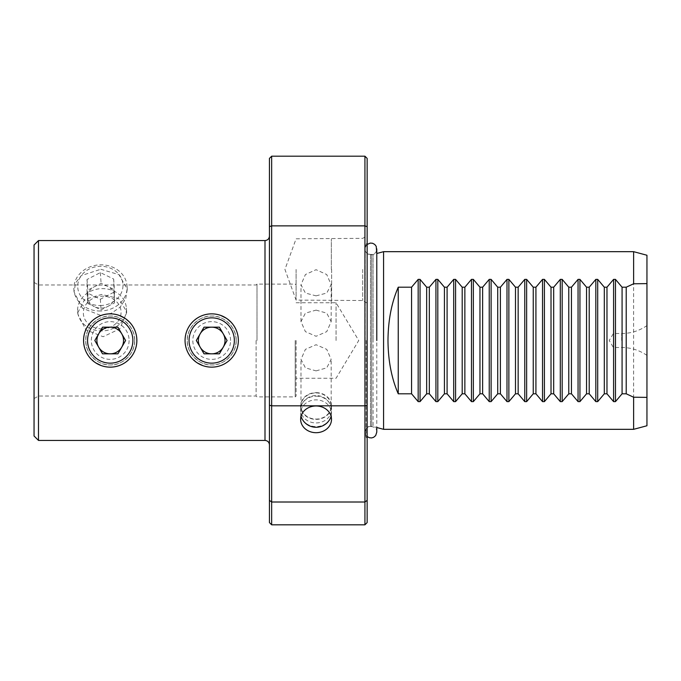<?xml version="1.0" encoding="UTF-8"?>
<svg xmlns="http://www.w3.org/2000/svg" width="681" height="681" viewBox="0 0 681 681"><rect width="100%" height="100%" fill="white"/><g stroke="black" fill="none" stroke-linecap="round" stroke-linejoin="round"><path stroke-width="0.51" stroke-dasharray="3.4 2.55" d="M238.307 338.976L238.171 337.444M237.958 335.929L237.652 334.431M237.252 332.941L236.775 331.477M236.205 330.03L235.558 328.625M235.243 328.004L234.826 327.246M234.009 325.918L233.106 324.633M232.136 323.398L231.089 322.224M227.565 319.091L226.279 318.189M220.721 315.422L219.248 314.945M217.767 314.554L216.26 314.247M214.745 314.026L213.23 313.898M210.174 313.898L208.658 314.026M207.143 314.247L205.636 314.554M204.155 314.945L202.691 315.422M201.244 315.993L198.46 317.372M197.124 318.189L193.421 321.109M192.314 322.224L191.267 323.398M190.297 324.633L189.403 325.918M187.845 328.625L187.198 330.03M186.628 331.477L186.151 332.941M185.751 334.431L185.445 335.929M185.232 337.444L185.096 338.976M38.494 440.428L38.494 240.572M136.821 338.976L136.694 337.444M136.472 335.929L136.166 334.431M135.774 332.941L135.289 331.477M134.727 330.03L134.072 328.625M133.757 328.004L133.34 327.246M132.523 325.918L131.629 324.633M130.65 323.398L129.611 322.224M126.079 319.091L124.793 318.189M119.235 315.422L117.77 314.945M116.281 314.554L114.774 314.247M113.267 314.026L111.744 313.898M108.696 313.898L107.172 314.026M105.657 314.247L104.159 314.554M102.669 314.945L101.205 315.422M99.766 315.993L96.974 317.372M95.646 318.189L91.944 321.109M90.828 322.224L89.781 323.398M88.811 324.633L87.917 325.918M86.368 328.625L85.712 330.03M85.142 331.477L84.665 332.941M84.274 334.431L83.967 335.929M83.746 337.444L83.618 338.976M100.797 269.267L118.954 274.639L127.287 289.153L125.772 298.55L120.111 307.225L111.233 313.294L100.797 315.422L82.435 308.272L74.059 291.936L75.557 283.015L81.252 275.609L100.797 269.267M83.618 342.024L83.746 343.556M83.967 345.071L84.274 346.569M84.665 348.059L85.142 349.523M85.712 350.97L86.368 352.375M86.683 353.005L87.1 353.754M87.917 355.082L88.811 356.367M89.781 357.602L90.828 358.776M94.353 361.909L95.646 362.811M101.205 365.578L102.669 366.055M104.159 366.446L105.657 366.753M107.172 366.974L108.696 367.102M111.744 367.102L113.267 366.974M114.783 366.753L116.281 366.446M117.77 366.055L119.235 365.578M120.673 365.007L123.457 363.628M124.793 362.811L128.496 359.891M129.611 358.776L130.65 357.602M131.629 356.367L132.523 355.082M133.34 353.754L133.595 353.294M134.072 352.375L134.727 350.97M135.289 349.523L135.774 348.059M136.166 346.569L136.472 345.071M136.694 343.556L136.821 342.024M185.096 342.024L185.232 343.556M185.445 345.071L185.751 346.569M186.151 348.059L186.628 349.523M187.198 350.97L187.845 352.375M188.169 353.005L188.586 353.754M189.403 355.082L190.297 356.367M191.267 357.602L192.314 358.776M195.839 361.909L197.124 362.811M202.691 365.578L204.155 366.055M205.636 366.446L207.143 366.753M208.658 366.974L210.174 367.102M213.23 367.102L214.745 366.974M216.26 366.753L217.767 366.446M219.248 366.055L220.721 365.578M222.159 365.007L224.943 363.628M226.279 362.811L229.982 359.891M231.089 358.776L232.136 357.602M233.106 356.367L234.009 355.082M234.826 353.754L235.081 353.294M235.558 352.375L236.205 350.97M236.775 349.523L237.252 348.059M237.652 346.569L237.958 345.071M238.171 343.556L238.307 342.024M269.438 340.5L269.438 444.872L269.438 340.5M269.438 158.409L269.438 522.591M271.659 524.813L271.659 156.187M364.931 156.187L364.931 524.813M367.144 522.591L367.144 158.409M367.144 340.5L367.144 242.24L367.144 340.5M367.144 269.438L367.144 303.096L367.144 269.438M365.152 340.5L365.152 246.769L365.152 340.5M383.582 429.328L383.582 251.672M633.628 251.672L633.628 429.328M646.95 425.753L646.95 255.247M646.95 340.5L646.95 325.62L646.95 340.5M613.402 340.5L613.402 347.497L613.402 340.5M362.709 269.438L362.709 300.525L362.709 269.438M331.621 269.438L331.621 300.525L331.621 269.438M331.349 269.438L331.349 238.793L331.349 269.438M296.09 269.438L296.09 300.083L296.09 269.438M316.069 295.852L326.735 293.06L331.17 284.76L326.735 274.537L316.069 269.693L305.411 274.537L300.976 284.76L305.411 293.06L316.069 295.852M316.069 310.119L326.744 313.141L331.17 321.628L326.744 331.647L316.069 336.278L305.403 331.647L300.976 321.628L305.403 313.141L316.069 310.119M296.09 340.5L296.09 396.019L296.09 340.5M336.056 340.5L336.056 302.747L336.056 340.5M316.069 370.881L326.744 367.859L331.17 359.372L326.744 349.353L316.069 344.722L305.403 349.353L300.976 359.372L305.403 367.859L316.069 370.881M256.116 340.5L256.116 396.019L256.116 340.5M236.128 340.5C236.971 328.012 224.04 315.243 211.706 316.069C199.363 315.243 186.432 328.012 187.275 340.5A24.431 24.431 0 0 0 211.706 364.931A24.431 24.431 0 0 0 236.128 340.5A24.431 24.431 0 0 0 211.706 316.069A24.431 24.431 0 0 0 187.275 340.5C186.432 352.988 199.363 365.757 211.706 364.931C224.04 365.757 236.971 352.988 236.128 340.5M38.494 340.5L38.494 284.981L38.494 340.5M134.642 340.5C135.485 328.012 122.554 315.243 110.22 316.069C97.877 315.243 84.955 328.012 85.789 340.5C84.955 352.988 97.877 365.757 110.22 364.931C122.554 365.757 135.485 352.988 134.642 340.5A24.431 24.431 0 0 0 110.22 316.069A24.431 24.431 0 0 0 85.789 340.5A24.431 24.431 0 0 0 110.22 364.931A24.431 24.431 0 0 0 134.642 340.5M77.779 312.741L84.691 299.402L101.682 294.422L118.664 298.533L126.615 311.472L126.666 312.741L119.796 328.872L103.137 336.712L85.857 329.885L77.821 314.026L77.779 312.741M230.578 340.5A18.872 18.872 0 0 0 211.706 321.628A18.872 18.872 0 0 0 192.825 340.5A18.872 18.872 0 0 0 211.706 359.372A18.872 18.872 0 0 0 230.578 340.5M129.092 340.5A18.872 18.872 0 0 1 110.22 359.372A18.872 18.872 0 0 1 91.339 340.5A18.872 18.872 0 0 1 110.22 321.628A18.872 18.872 0 0 1 129.092 340.5M34.05 435.985L34.05 245.015M34.05 340.5L34.05 282.419L34.05 340.5M77.6 310.204A24.431 21.145 -4 0 1 102.014 288.616A24.431 21.145 -4 0 1 126.385 308.076A24.431 21.145 -4 0 1 126.428 309.344A24.431 21.145 -4 0 1 102.014 330.932A24.431 21.145 -4 0 1 77.643 311.472A24.431 21.145 -4 0 1 77.6 310.204M102.21 328.897A18.872 16.335 -4 0 1 83.346 312.877A18.872 16.335 -4 0 1 102.21 296.201A18.872 16.335 176 0 1 121.073 312.221A18.872 16.335 176 0 1 102.21 328.897M316.069 392.928A15.101 13.075 0 0 1 331.17 406.012A15.101 13.075 0 0 1 316.069 419.087A15.101 13.075 0 0 1 300.976 406.012A15.101 13.075 0 0 1 316.069 392.928M316.069 392.648A15.433 13.365 0 0 1 331.502 406.012A15.433 13.365 0 0 1 316.069 419.377A15.433 13.365 0 0 1 300.636 406.012A15.433 13.365 0 0 1 316.069 392.648M316.069 396.197A15.433 13.365 0 0 1 330.132 404.054A15.433 13.365 0 0 1 331.502 409.562A15.433 13.365 0 0 1 316.069 422.935A15.433 13.365 0 0 1 300.636 409.562A15.433 13.365 0 0 1 302.006 404.054A15.433 13.365 0 0 1 316.069 396.197M301.045 416.287A15.433 13.365 0 0 1 300.636 413.239A15.433 13.365 0 0 1 316.069 399.875A15.433 13.365 0 0 1 331.502 413.239A15.433 13.365 0 0 1 331.102 416.287M330.132 418.747A15.433 13.365 0 0 1 316.069 426.604A15.433 13.365 0 0 1 302.006 418.747M125.602 340.5L117.915 353.822L102.525 353.822L94.829 340.5L102.525 327.178L117.915 327.178L125.602 340.5M100.49 310.996A26.644 23.06 -4 0 1 73.906 289.774A26.644 23.06 -4 0 1 100.49 264.832A26.644 23.06 176 0 1 127.066 286.054A26.644 23.06 176 0 1 100.49 310.996M100.345 305.531A22.652 19.604 176 0 0 122.98 285.518A22.652 19.604 176 0 0 100.345 266.297A22.652 19.604 -4 0 0 77.711 286.309A22.652 19.604 -4 0 0 100.345 305.531M113.659 292.345L100.345 299.24L87.032 292.813L87.032 279.491L100.345 272.596L113.659 279.023L114.408 303.002L107.751 306.45A13.322 11.534 -4 0 1 94.429 306.68L101.094 309.889L107.751 306.45A13.322 11.534 -4 0 0 114.408 296.337L114.408 303.002M100.345 299.24L101.094 309.889M94.429 306.68A13.322 11.534 -4 0 1 87.772 296.805A13.322 11.534 -4 0 1 94.429 286.692A13.322 11.534 -4 0 1 107.751 286.463A13.322 11.534 -4 0 1 114.408 296.337L114.408 289.672L101.094 283.245L94.429 286.692L87.772 290.14L87.772 303.462L94.429 306.68M113.659 279.023L114.408 289.672M100.345 272.596L101.094 283.245M87.032 279.491L87.772 290.14M87.032 292.813L87.772 303.462M227.088 340.5L219.393 353.822L204.011 353.822L196.315 340.5L204.011 327.178L219.393 327.178L227.088 340.5M365.152 431.66C367.638 424.416 368.855 427.353 370.481 426.332L373.069 426.51L373.069 340.5L373.069 426.51L376.789 427.506L376.789 253.494L373.069 254.49L373.069 340.5L373.069 254.49L371.69 254.668L371.69 426.332L371.69 254.668L370.481 254.668L370.481 426.332L370.481 254.668C367.238 254.353 365.467 252.583 365.152 249.34M264.994 240.572L264.994 440.428M366.114 340.5L366.114 437.287L366.114 340.5M621.693 340.5L621.693 333.503L621.693 340.5M295.196 340.5L295.196 396.904L295.196 340.5M257.001 340.5L257.001 284.096L257.001 340.5M365.152 246.769L367.144 242.24M367.144 438.76L365.152 434.231M646.95 355.38C639.331 350.187 630.912 347.557 621.693 347.497L613.402 347.497L609.197 340.5L613.402 333.503L621.693 333.503C630.912 333.443 639.331 330.813 646.95 325.62M367.144 303.096L362.709 300.525L296.09 300.083L284.93 269.438L296.09 238.793L362.709 238.35L367.144 235.788M331.17 321.628L331.17 284.76M300.976 321.628L300.976 284.76M296.09 302.747L336.056 302.747L358.742 340.5L336.056 378.253L296.09 378.253M34.05 398.581L38.494 396.019L256.116 396.019L257.001 396.904L295.196 396.904L296.09 396.019M34.05 282.419L38.494 284.981L256.116 284.981L257.001 284.096L295.196 284.096L296.09 284.981M126.615 311.472L126.385 308.076M77.821 314.026L77.643 311.472M331.17 406.012L331.17 359.372M331.502 409.562L331.502 406.012M330.132 404.054A15.867 15.867 0 0 0 302.006 404.054M300.636 409.562L300.636 406.012M300.976 406.012L300.976 359.372M331.502 419.334L331.502 413.239M300.636 419.334L300.636 413.239M74.059 291.936L73.906 289.774M127.287 289.153L127.066 286.054M367.144 244.462L365.45 247.016L365.152 248.854C363.909 254.83 376.457 257.682 376.789 248.854M376.789 432.146C377.989 426.153 365.544 423.301 365.152 432.146L365.697 434.606L367.144 436.538"/><path stroke-width="1.02" d="M234.349 340.5A22.652 22.652 0 0 1 211.706 363.152A22.652 22.652 0 0 1 189.054 340.5A22.652 22.652 0 0 1 211.706 317.848A22.652 22.652 0 0 1 234.349 340.5M219.393 353.822L227.088 340.5L219.393 327.178L204.011 327.178L196.315 340.5L204.011 353.822L219.393 353.822M238.307 342.024L238.35 340.5A26.644 26.644 0 0 1 211.706 367.144A26.644 26.644 0 0 1 185.053 340.5L185.096 342.024M238.307 338.976L238.35 340.5A26.644 26.644 0 0 0 211.706 313.856A26.644 26.644 0 0 0 185.053 340.5L185.096 338.976M238.171 337.444L237.958 335.929M237.652 334.431L237.252 332.941M236.775 331.477L236.205 330.03M235.558 328.625L235.243 328.004M234.826 327.246L234.009 325.918M233.106 324.633L232.136 323.398M231.089 322.224L227.565 319.091M226.279 318.189L220.721 315.422M219.248 314.945L217.767 314.554M216.26 314.247L214.745 314.026M213.23 313.898L211.782 313.856M211.706 313.856L210.174 313.898M208.658 314.026L207.143 314.247M205.636 314.554L204.155 314.945M202.691 315.422L201.244 315.993M198.46 317.372L197.124 318.189M193.421 321.109L192.314 322.224M191.267 323.398L190.297 324.633M189.403 325.918L188.586 327.246M188.356 327.646L187.845 328.625M187.198 330.03L186.628 331.477M186.151 332.941L185.751 334.431M185.445 335.929L185.232 337.444M38.494 440.428L34.05 435.985L34.05 245.015L38.494 240.572L38.494 440.428L264.994 440.428L264.994 240.572C267.693 240.308 269.174 238.827 269.438 236.128M136.821 342.024L136.821 338.976M136.694 337.444L136.472 335.929M136.166 334.431L135.774 332.941M135.289 331.477L134.727 330.03M134.072 328.625L133.757 328.004M133.34 327.246L132.523 325.918M131.629 324.633L130.65 323.398M129.611 322.224L126.079 319.091M124.793 318.189L119.235 315.422M117.77 314.945L116.281 314.554M114.774 314.247L113.267 314.026M111.744 313.898L110.296 313.856M110.22 313.856L108.696 313.898M107.172 314.026L105.657 314.247M104.159 314.554L102.669 314.945M101.205 315.422L99.766 315.993M96.974 317.372L95.646 318.189M91.944 321.109L90.828 322.224M89.781 323.398L88.811 324.633M87.917 325.918L87.1 327.246M86.879 327.646L86.368 328.625M85.712 330.03L85.142 331.477M84.665 332.941L84.274 334.431M83.967 335.929L83.746 337.444M83.618 338.976L83.618 342.024M83.746 343.556L83.967 345.071M84.274 346.569L84.665 348.059M85.142 349.523L85.712 350.97M86.368 352.375L86.683 353.005M87.1 353.754L87.917 355.082M88.811 356.367L89.781 357.602M90.828 358.776L94.353 361.909M95.646 362.811L101.205 365.578M102.669 366.055L104.159 366.446M105.657 366.753L107.172 366.974M108.696 367.102L110.152 367.144M110.22 367.144L111.744 367.102M113.267 366.974L114.783 366.753M116.281 366.446L117.77 366.055M119.235 365.578L120.673 365.007M123.457 363.628L124.793 362.811M128.496 359.891L129.611 358.776M130.65 357.602L131.629 356.367M132.523 355.082L133.34 353.754M133.595 353.294L134.072 352.375M134.727 350.97L135.289 349.523M135.774 348.059L136.166 346.569M136.472 345.071L136.694 343.556M185.232 343.556L185.445 345.071M185.751 346.569L186.151 348.059M186.628 349.523L187.198 350.97M187.845 352.375L188.169 353.005M188.586 353.754L189.403 355.082M190.297 356.367L191.267 357.602M192.314 358.776L195.839 361.909M197.124 362.811L202.691 365.578M204.155 366.055L205.636 366.446M207.143 366.753L208.658 366.974M210.174 367.102L211.638 367.144M211.706 367.144L213.23 367.102M214.745 366.974L216.26 366.753M217.767 366.446L219.248 366.055M220.721 365.578L222.159 365.007M224.943 363.628L226.279 362.811M229.982 359.891L231.089 358.776M232.136 357.602L233.106 356.367M234.009 355.082L234.826 353.754M235.081 353.294L235.558 352.375M236.205 350.97L236.775 349.523M237.252 348.059L237.652 346.569M237.958 345.071L238.171 343.556M269.438 226.662L269.438 158.409L271.659 156.187L271.659 225.879L269.438 226.662L269.438 500.356L271.659 502.008L271.659 524.813L364.931 524.813L364.931 502.008L367.144 500.356L367.144 522.591L364.931 524.813M271.659 524.813L269.438 522.591L269.438 500.356M269.438 405.229L271.659 405.825L364.931 405.825L364.931 502.008L271.659 502.008L271.659 225.879L364.931 225.879L364.931 156.187L271.659 156.187M316.069 405.97A15.433 13.365 0 0 1 331.502 419.334A15.433 13.365 0 0 1 316.069 432.699A15.433 13.365 0 0 1 300.636 419.334A15.433 13.365 0 0 1 316.069 405.97M364.931 156.187L367.144 158.409L367.144 226.662L364.931 225.879L364.931 405.825L367.144 405.229L367.144 500.356M367.144 226.662L367.144 405.229M367.144 244.462L370.243 243.083L372.507 243.245L374.72 244.411L376.227 246.369L376.789 253.494L383.582 251.672L383.582 429.328L633.628 429.328L633.628 397.219L646.95 397.381L646.95 425.753L633.628 429.328M398.24 287.203L398.24 393.797C391.575 378.449 388.153 360.683 387.983 340.5C388.153 320.317 391.575 302.551 398.24 287.203L411.562 287.203L418.168 279.38L420.049 279.38L426.664 287.203L429.328 287.203L435.934 279.38L437.815 279.38L444.429 287.203L447.094 287.203L453.699 279.38L455.58 279.38L462.195 287.203L464.859 287.203L471.465 279.38L473.346 279.38L479.96 287.203L482.625 287.203L489.23 279.38L491.112 279.38L497.726 287.203L500.39 287.203L506.996 279.38L508.877 279.38L515.491 287.203L518.156 287.203L524.762 279.38L526.643 279.38L533.249 287.203L535.921 287.203L542.527 279.38L544.408 279.38L551.014 287.203L553.679 287.203L560.293 279.38L562.174 279.38L568.78 287.203L571.444 287.203L578.058 279.38L579.94 279.38L586.545 287.203L589.21 287.203L595.824 279.38L597.705 279.38L604.311 287.203L604.311 393.797L606.975 393.797L613.59 401.62L615.471 401.62L622.076 393.797L626.205 393.797L633.628 397.219M604.311 393.797L597.705 401.62L595.824 401.62L589.21 393.797L586.545 393.797L579.94 401.62L578.058 401.62L571.444 393.797L568.78 393.797L562.174 401.62L560.293 401.62L553.679 393.797L551.014 393.797L544.408 401.62L542.527 401.62L535.921 393.797L533.249 393.797L526.643 401.62L524.762 401.62L518.156 393.797L515.491 393.797L508.877 401.62L506.996 401.62L500.39 393.797L497.726 393.797L491.112 401.62L489.23 401.62L482.625 393.797L479.96 393.797L473.346 401.62L471.465 401.62L464.859 393.797L462.195 393.797L455.58 401.62L453.699 401.62L447.094 393.797L444.429 393.797L437.815 401.62L435.934 401.62L429.328 393.797L426.664 393.797L420.049 401.62L418.168 401.62L411.562 393.797L398.24 393.797M383.582 251.672L633.628 251.672L633.628 283.781L626.205 287.203L622.076 287.203L615.471 279.38L613.59 279.38L606.975 287.203L606.975 393.797M604.311 287.203L606.975 287.203M589.21 287.203L589.21 393.797M586.545 287.203L586.545 393.797M571.444 287.203L571.444 393.797M568.78 287.203L568.78 393.797M553.679 287.203L553.679 393.797M551.014 287.203L551.014 393.797M535.921 287.203L535.921 393.797M533.249 287.203L533.249 393.797M518.156 287.203L518.156 393.797M515.491 287.203L515.491 393.797M500.39 287.203L500.39 393.797M497.726 287.203L497.726 393.797M482.625 287.203L482.625 393.797M479.96 287.203L479.96 393.797M464.859 287.203L464.859 393.797M462.195 287.203L462.195 393.797M447.094 287.203L447.094 393.797M444.429 287.203L444.429 393.797M429.328 287.203L429.328 393.797M426.664 287.203L426.664 393.797M411.562 287.203L411.562 393.797M633.628 251.672L646.95 255.247L646.95 283.619L633.628 283.781M646.95 397.381L646.95 283.619M626.205 287.203L626.205 393.797M622.076 287.203L622.076 393.797M331.102 416.287A15.433 13.365 0 0 1 330.132 418.747A15.867 15.867 0 0 1 302.006 418.747A15.433 13.365 0 0 1 301.045 416.287M136.864 340.5A26.644 26.644 0 0 1 110.22 367.144A26.644 26.644 0 0 1 83.567 340.5A26.644 26.644 0 0 1 110.22 313.856A26.644 26.644 0 0 1 136.864 340.5M132.872 340.5A22.652 22.652 0 0 0 110.22 317.848A22.652 22.652 0 0 0 87.568 340.5A22.652 22.652 0 0 0 110.22 363.152A22.652 22.652 0 0 0 132.872 340.5M117.915 353.822L125.602 340.5L117.915 327.178L102.525 327.178L94.829 340.5L102.525 353.822L117.915 353.822M121.754 347.165A13.322 13.322 0 0 0 110.22 327.178A13.322 13.322 0 0 0 98.677 347.165A13.322 13.322 0 0 0 121.754 347.165M223.24 347.165A13.322 13.322 0 0 0 211.706 327.178A13.322 13.322 0 0 0 200.163 347.165A13.322 13.322 0 0 0 223.24 347.165M376.789 340.5L376.789 248.871L376.789 340.5M383.582 429.328L376.789 427.506L376.789 432.146L375.657 435.593L373.639 437.313L371.673 437.926L369.408 437.747L367.144 436.538M613.59 279.38L613.59 401.62M597.705 279.38L597.705 401.62M595.824 279.38L595.824 401.62M579.94 279.38L579.94 401.62M578.058 279.38L578.058 401.62M562.174 279.38L562.174 401.62M560.293 279.38L560.293 401.62M544.408 279.38L544.408 401.62M542.527 279.38L542.527 401.62M526.643 279.38L526.643 401.62M524.762 279.38L524.762 401.62M508.877 279.38L508.877 401.62M506.996 279.38L506.996 401.62M491.112 279.38L491.112 401.62M489.23 279.38L489.23 401.62M473.346 279.38L473.346 401.62M471.465 279.38L471.465 401.62M455.58 279.38L455.58 401.62M453.699 279.38L453.699 401.62M437.815 279.38L437.815 401.62M435.934 279.38L435.934 401.62M420.049 279.38L420.049 401.62M418.168 279.38L418.168 401.62M615.471 279.38L615.471 401.62M38.494 240.572L264.994 240.572M264.994 440.428C267.693 440.692 269.174 442.173 269.438 444.872"/></g></svg>
